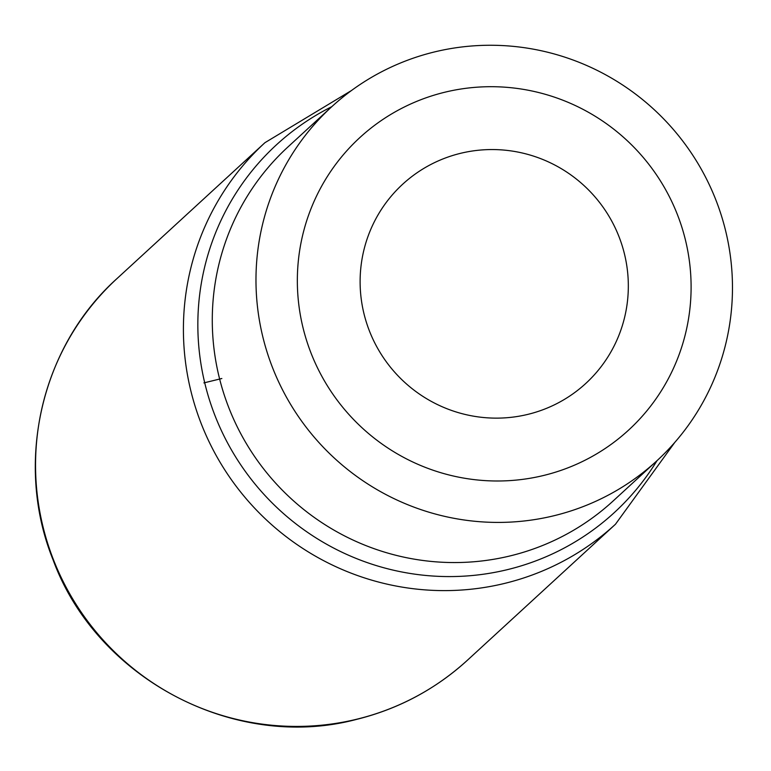 <?xml version="1.0" encoding="UTF-8"?>
<svg xmlns="http://www.w3.org/2000/svg" width="771" height="771" viewBox="0 0 771 771"><rect width="100%" height="100%" fill="white"/><g stroke="black" fill="none" stroke-linecap="round" stroke-linejoin="round"><path stroke-width="1.16" d="M263.643 340.117A240.35 236.466 -132.6 0 1 331.626 106.832A240.35 236.466 -132.6 0 1 724.807 227.561A240.35 236.466 -132.6 0 1 656.825 460.846A240.35 236.466 -132.6 0 1 263.643 340.117M221.846 378.513L203.891 382.898M684.764 237.333A198.619 195.4 47.4 0 0 356.038 141.18A198.619 195.4 47.4 0 0 441.86 473.018A198.619 195.4 47.4 0 0 684.764 237.333M624.009 252.165A135.291 133.094 47.4 0 0 400.101 186.659A135.291 133.094 47.4 0 0 458.552 412.697A135.291 133.094 47.4 0 0 624.009 252.165M117.096 278.485A259.066 254.873 47.4 0 0 67.328 589.507A259.066 254.873 47.4 0 0 356.983 719.17A259.066 254.873 47.4 0 0 467.602 660.063C435.673 689.158 398.674 708.935 356.626 719.372C235.088 751.773 96.626 678.875 53.064 559.823C14.186 463.766 40.718 346.825 117.096 278.485L264.954 142.674L351.528 90.486M467.602 660.063L615.46 524.251A259.066 254.873 -132.6 0 1 191.671 394.116A259.066 254.873 -132.6 0 1 264.954 142.674M657.017 460.663A249.708 245.67 47.4 0 1 409.517 573.354A249.708 245.67 47.4 0 1 205.809 387.187A249.708 245.67 -132.6 0 1 331.829 106.649M331.626 106.832L287.93 146.972A240.35 236.466 47.4 0 0 219.947 380.257A240.35 236.466 47.4 0 0 613.128 500.986L656.825 460.846M615.46 524.251L674.789 442.409"/></g></svg>
